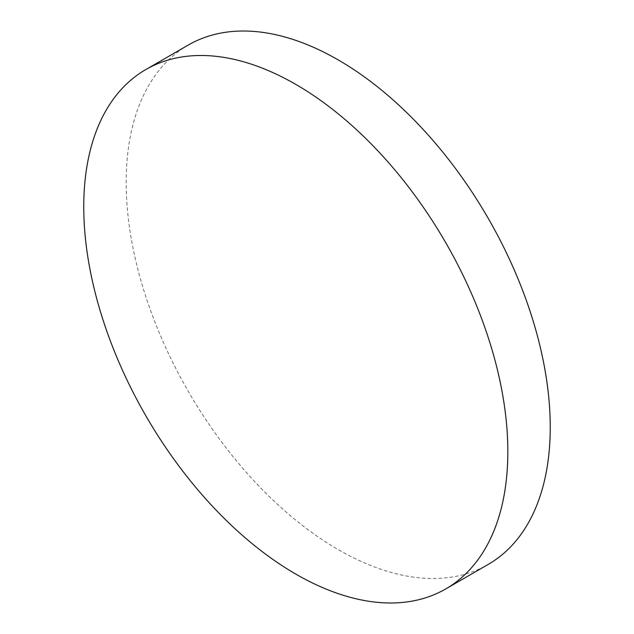 <?xml version="1.0" encoding="UTF-8"?>
<svg xmlns="http://www.w3.org/2000/svg" width="634" height="634" viewBox="0 0 634 634"><rect width="100%" height="100%" fill="white"/><g stroke="black" fill="none" stroke-linecap="round" stroke-linejoin="round"><path stroke-width="0.48" stroke-dasharray="3.17 2.38" d="M188.266 45.062A299.874 173.13 -120 0 0 188.266 391.321A299.874 173.13 -120 0 0 488.14 564.458"/><path stroke-width="0.95" d="M445.734 588.938L488.14 564.458A299.874 173.13 -120 0 0 534.105 324.164A299.874 173.13 -120 0 0 338.207 59.913A299.874 173.13 -120 0 0 188.266 45.062L145.86 69.542A299.874 173.13 -120 0 0 99.895 309.836A299.874 173.13 -120 0 0 295.793 574.087A299.874 173.13 -120 0 0 445.734 588.938A299.874 173.13 -120 0 0 491.699 348.645A299.874 173.13 -120 0 0 295.793 84.393A299.874 173.13 -120 0 0 145.86 69.542"/></g></svg>
